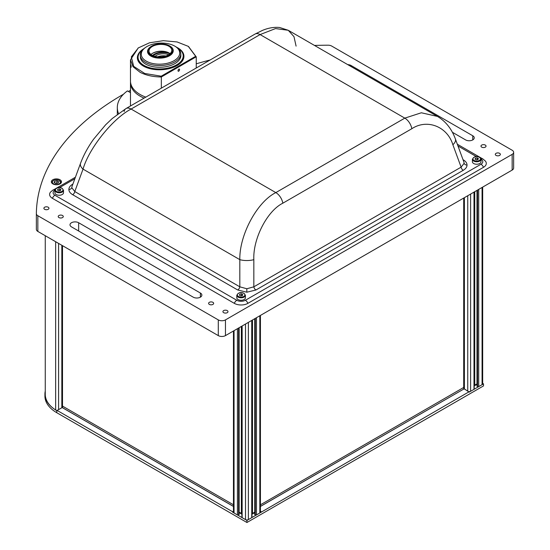 <?xml version="1.0" encoding="UTF-8"?>
<svg xmlns="http://www.w3.org/2000/svg" width="550" height="550" viewBox="0 0 550 550"><rect width="100%" height="100%" fill="white"/><g stroke="black" fill="none" stroke-linecap="round" stroke-linejoin="round"><path stroke-width="0.82" d="M63.504 190.286L62.136 188.292C58.96 186.787 56.547 187.447 54.897 190.286L54.897 192.768A4.304 2.482 0 0 0 56.155 194.521A4.304 2.482 0 0 0 60.851 195.058A4.304 2.482 0 0 0 63.504 192.768L63.504 190.286A4.304 2.482 180 0 1 60.851 192.583A4.304 2.482 180 0 1 56.155 192.039A4.304 2.482 180 0 1 54.897 190.286A6.077 3.506 0 0 0 54.904 195.243A4.049 2.337 120 0 0 52.422 198.33A9.584 5.534 180 0 1 50.449 192.156L52.876 190.087A4.049 2.337 -120 0 1 54.897 190.279M57.963 190.383A4.304 2.482 0 0 0 57.949 190.389L57.963 189.152L57.509 190.135L58.747 190.85L60.438 190.589L60.892 189.606L59.654 188.891L59.654 190.706M57.963 189.152L59.654 188.891M238.054 299.544A4.304 2.482 0 0 0 242.749 300.08A4.304 2.482 0 0 0 245.403 297.784L245.403 295.302A4.304 2.482 180 0 1 242.749 297.598A4.304 2.482 180 0 1 238.054 297.062A4.304 2.482 180 0 1 236.796 295.302L236.796 297.784A4.304 2.482 0 0 0 238.054 299.544M242.426 295.419A4.304 2.482 0 0 0 241.553 295.309M239.862 294.174L239.408 295.151L240.646 295.866L242.337 295.604L242.791 294.628L241.553 293.913L239.862 294.174L239.862 295.412M241.553 295.728L241.553 293.913M473.667 163.515A4.304 2.482 0 0 0 478.356 164.051A4.304 2.482 0 0 0 481.016 161.755L481.016 159.273A4.304 2.482 180 0 1 478.356 161.569A4.304 2.482 180 0 1 473.667 161.033A4.304 2.482 180 0 1 472.402 159.273L472.402 161.755A4.304 2.482 0 0 0 473.667 163.515M478.033 159.39A4.304 2.482 0 0 0 477.166 159.287M475.468 158.146L475.014 159.122L476.252 159.837L477.95 159.576L478.404 158.599L477.166 157.884L475.468 158.146L475.468 159.383M477.166 159.699L477.166 157.884M54.67 181.211L54.134 182.559L55.887 183.494L58.169 183.095L58.706 181.748L56.953 180.812L54.67 181.211L54.67 182.847M55.282 183.171L56.953 182.875L56.953 180.812M57.557 183.198L56.953 182.875M254.726 512.689L253.804 512.689M260.425 315.425L260.425 512.167A2.028 1.169 180 0 1 259.827 512.992L256.465 514.931A0.811 0.468 180 0 1 255.317 514.931L254.815 514.394M239.058 514.394L238.562 514.931A0.811 0.468 180 0 1 237.414 514.931L234.046 512.992A2.028 1.169 180 0 1 233.454 512.167L233.454 330.997M240.075 512.689L239.147 512.689M251.976 320.306L251.976 517.33A0.811 0.468 180 0 1 251.735 517.66L248.373 519.606A2.028 1.169 180 0 1 245.506 519.606L242.137 517.66A0.811 0.468 180 0 1 241.904 517.33L241.904 326.116M212.919 302.328A2.53 1.464 0 0 0 210.162 302.012A2.53 1.464 0 0 0 208.601 303.366A2.53 1.464 0 0 0 209.344 304.397A2.53 1.464 0 0 0 212.101 304.714A2.53 1.464 0 0 0 213.661 303.366A2.53 1.464 0 0 0 212.919 302.328M48.208 207.233A2.53 1.464 0 0 0 45.451 206.917A2.53 1.464 0 0 0 43.89 208.271A2.53 1.464 0 0 0 44.633 209.303A2.53 1.464 0 0 0 47.389 209.619A2.53 1.464 0 0 0 48.95 208.271A2.53 1.464 0 0 0 48.208 207.233M499.627 153.34A2.53 1.464 0 0 0 496.863 153.024A2.53 1.464 0 0 0 495.303 154.378A2.53 1.464 0 0 0 496.045 155.409A2.53 1.464 0 0 0 498.802 155.726A2.53 1.464 0 0 0 500.362 154.378A2.53 1.464 0 0 0 499.627 153.34M485.299 145.076A2.53 1.464 0 0 0 482.543 144.76A2.53 1.464 0 0 0 480.982 146.108A2.53 1.464 0 0 0 481.717 147.139A2.53 1.464 0 0 0 484.481 147.455A2.53 1.464 0 0 0 486.042 146.108A2.53 1.464 0 0 0 485.299 145.076M62.535 215.504A2.53 1.464 0 0 0 59.771 215.188A2.53 1.464 0 0 0 58.211 216.535A2.53 1.464 0 0 0 58.953 217.573A2.53 1.464 0 0 0 61.71 217.889A2.53 1.464 0 0 0 63.278 216.535A2.53 1.464 0 0 0 62.535 215.504M227.246 310.599A2.53 1.464 0 0 0 224.482 310.282A2.53 1.464 0 0 0 222.922 311.63A2.53 1.464 0 0 0 223.664 312.668A2.53 1.464 0 0 0 226.421 312.984A2.53 1.464 0 0 0 227.989 311.63A2.53 1.464 0 0 0 227.246 310.599M59.998 179.754A5.067 2.922 0 0 0 54.484 179.121A5.067 2.922 0 0 0 51.356 181.823A5.067 2.922 0 0 0 52.841 183.893A5.067 2.922 0 0 0 58.355 184.525A5.067 2.922 0 0 0 61.483 181.823A5.067 2.922 0 0 0 59.998 179.754M210.155 59.977A293.707 169.565 0 0 0 196.247 63.821M130.481 90.365A293.707 169.565 0 0 0 128.439 91.465M123.496 94.222A293.707 169.565 0 0 0 46.365 170.885L46.31 170.995A40.508 23.389 0 0 0 46.282 171.064A293.707 169.565 180 0 0 36.362 213.634A5.067 2.922 180 0 1 36.362 213.634A5.067 2.922 180 0 0 37.847 215.724L218.295 319.901A5.067 2.922 0 0 0 225.452 319.901L512.153 154.378A5.067 2.922 0 0 0 513.638 152.309A5.067 2.922 0 0 0 512.153 150.239L331.705 46.062A5.067 2.922 0 0 0 328.096 45.203A293.707 169.565 0 0 0 314.504 45.437M513.638 152.309L513.638 168.018A5.067 2.922 180 0 1 512.153 170.088L512.153 154.378M225.452 319.901L225.452 335.617L512.153 170.088M225.452 335.617A5.067 2.922 180 0 1 218.295 335.617L37.847 231.433A5.067 2.922 180 0 1 36.362 229.364A5.067 2.922 180 0 1 36.362 229.343L36.362 213.675M71.486 226.875A5.067 2.922 180 0 1 70.001 224.806A5.067 2.922 180 0 1 73.129 222.104A5.067 2.922 180 0 1 78.643 222.736L200.393 293.026A5.067 2.922 180 0 1 201.871 295.096A5.067 2.922 180 0 1 198.749 297.798A5.067 2.922 180 0 1 193.229 297.165L71.486 226.875M452.389 132.275L465.609 139.906A5.067 2.922 0 0 0 471.123 140.539A5.067 2.922 0 0 0 474.251 137.837A5.067 2.922 0 0 0 472.766 135.767L351.024 65.484A5.067 2.922 0 0 0 347.744 64.632M57.289 410.382A2.028 1.169 180 0 1 55.653 409.998L55.653 241.718M45.258 235.709L45.258 394.35A40.508 23.389 0 0 0 55.653 409.998M62.508 407.749L62.508 245.671M463.712 198.062L463.712 389.104M62.508 406.099L233.454 504.79M260.425 504.811L463.712 387.441M124.094 111.547A10.127 5.851 60 0 1 126.032 108.542A10.127 5.851 60 0 1 131.099 109.044C112.764 118.546 89.031 148.218 83.036 169.125L74.786 191.538L239.821 286.818L239.821 259.648C239.312 234.981 257.091 201.871 275.825 192.603A10.127 5.851 60 0 1 282.831 203.197C267.183 210.897 252.863 238.782 253.832 259.648A10.127 3.217 180 0 1 239.821 259.648L83.036 169.125A10.127 5.596 -159.8 0 1 80.541 163.302L71.995 186.512L71.782 187.688L74.786 191.538A3.039 1.753 -60 0 1 72.689 194.714C70.194 193.236 68.922 191.482 68.867 189.454A3.039 2.482 180 0 0 71.782 187.688M463.018 159.686L463.224 159.803C465.712 161.287 466.984 163.041 467.039 165.062C466.984 167.083 465.712 168.836 463.224 170.321L255.936 289.994L246.826 292.201L246.826 288.757L239.821 286.818A3.039 1.753 -60 0 1 237.724 289.994L72.689 194.714M463.224 170.321A3.039 1.753 60 0 1 461.12 167.145L464.131 163.295L463.911 162.113L455.373 138.909A10.127 5.596 159.8 0 1 452.87 144.733C447.336 126.5 427.061 118.594 411.819 128.728A10.127 5.851 -120 0 0 404.814 118.133L260.088 34.574A10.127 5.851 -120 0 0 255.021 34.073L262.439 30.408C268.304 27.926 274.051 26.957 279.668 27.5L288.241 30.277L275.522 28.586L260.088 34.574L131.099 109.044L275.825 192.603L404.814 118.133L421.348 112.777L437.429 116.407L288.241 30.277L293.982 36.651L296.086 46.124M437.566 116.49L437.429 116.407C445.679 121.351 451.66 128.851 455.373 138.909M255.936 289.994A3.039 1.753 60 0 1 253.832 286.818L461.12 167.145L452.87 144.733M246.826 288.757L253.832 286.818L253.832 259.648M53.474 189.901L75.412 177.231M472.402 159.273C474.052 156.441 476.465 155.774 479.648 157.286L481.016 159.273A4.049 2.337 -60 0 1 483.031 159.074L485.457 161.15A9.584 5.534 180 0 1 483.484 167.324L247.878 303.353A9.584 5.534 180 0 1 234.321 303.353L52.422 198.33M260.425 506.447L463.65 389.111L464.475 388.987L469.184 392.116L483.512 383.852L483.512 385.914L246.936 522.5L246.936 520.431L232.616 512.167L232.616 511.748L57.159 410.451L62.177 407.557L233.454 506.447M232.616 511.748L233.454 511.266M246.936 522.5L56.794 412.72A40.508 23.389 180 0 1 44.928 396.186L44.928 394.116A40.508 23.389 -0 0 0 54.044 408.897M483.512 383.852L482.673 383.364M476.726 384.374A2.028 1.169 180 0 1 476.348 384.677L474.224 385.901M45.258 391.153A40.508 23.389 -0 0 0 44.928 394.116M55.949 410.149A40.508 23.389 -0 0 0 56.794 410.658L56.794 412.72M57.159 410.451L57.159 410.864L56.794 410.658M246.936 520.431L469.184 391.703M260.425 511.679L261.264 512.167M251.976 514.216L254.623 512.689M239.257 512.689L241.904 514.216M232.616 512.167L233.454 511.679M260.425 511.266L261.264 511.748M474.224 385.433L476.348 384.203L476.348 384.677M260.425 506.385L463.65 389.111M251.976 513.748L254.726 512.16M61.827 407.303L233.454 506.385M239.147 512.16L241.904 513.748M464.152 389.036A0.811 0.468 180 0 1 464.152 389.015L464.152 197.801M474.224 191.991L474.224 389.015A0.811 0.468 180 0 1 473.983 389.345L470.621 391.291A2.028 1.169 180 0 1 469.061 391.634M476.974 384.374L476.348 384.374M482.673 187.11L482.673 383.852A2.028 1.169 180 0 1 482.075 384.677L478.713 386.616A0.811 0.468 180 0 1 477.565 386.616L477.063 386.079M118.491 113.506A46.083 26.606 180 0 1 117.315 107.532A46.083 26.606 180 0 1 127.442 90.894L130.481 92.647M144.093 98.113A32.918 19.003 180 0 1 140.126 96.161A32.918 19.003 180 0 1 130.481 82.72A32.918 19.003 180 0 1 130.515 81.895M177.43 47.823A22.791 12.471 177.5 0 1 177.512 47.864A22.791 12.471 177.5 0 1 183.404 55.784A22.791 12.471 177.5 0 1 176.729 65.106A22.791 12.471 177.5 0 1 152.164 68.592A22.791 12.471 177.5 0 1 137.871 57.729A22.791 12.471 177.5 0 1 143.069 49.342A22.791 12.471 177.5 0 1 143.144 49.287M177.306 47.747A22.584 12.361 177.5 0 1 177.354 47.774A22.584 12.361 177.5 0 1 176.584 64.859A22.584 12.361 177.5 0 1 145.447 66.192A22.584 12.361 177.5 0 1 143.22 49.239A22.584 12.361 177.5 0 1 143.261 49.204M169.716 45.953A12.863 7.04 177.5 0 1 169.922 46.062A12.863 7.04 177.5 0 1 173.243 50.531A12.863 7.04 177.5 0 1 169.483 55.797A12.863 7.04 177.5 0 1 155.616 57.764A12.863 7.04 177.5 0 1 147.544 51.631A12.863 7.04 177.5 0 1 150.48 46.894A12.863 7.04 177.5 0 1 150.672 46.764M151.656 46.131A12.354 6.765 177.5 0 1 169.524 45.836A12.354 6.765 177.5 0 1 169.104 55.186A12.354 6.765 177.5 0 1 152.075 55.914A12.354 6.765 177.5 0 1 150.851 46.64A12.354 6.765 177.5 0 1 151.656 46.131M150.968 54.457A11.392 6.236 177.5 0 1 151.882 53.728A11.392 6.236 177.5 0 1 152.625 53.261A11.392 6.236 177.5 0 1 169.104 52.986A11.392 6.236 177.5 0 1 170.081 53.639M168.424 54.835A11.392 6.236 177.5 0 1 156.138 56.574A11.392 6.236 177.5 0 1 148.995 51.143A11.392 6.236 177.5 0 1 152.329 46.482A11.392 6.236 177.5 0 1 164.615 44.736A11.392 6.236 177.5 0 1 171.758 50.174A11.392 6.236 177.5 0 1 168.424 54.835M151.704 53.852A11.901 6.511 177.5 0 1 152.281 53.494A11.901 6.511 177.5 0 1 169.297 53.102M148.012 62.013A19.243 10.533 -2.5 0 0 174.302 60.548A19.243 10.533 -2.5 0 0 174.756 46.117A19.243 10.533 -2.5 0 0 172.996 45.237A19.243 10.533 -2.5 0 0 145.667 47.362A19.243 10.533 -2.5 0 0 148.012 62.013M174.756 46.117L175.539 46.571A20.254 11.089 177.5 0 1 180.778 53.604A20.254 11.089 177.5 0 1 169.228 64.226A20.254 11.089 177.5 0 1 147.393 63.298A20.254 11.089 177.5 0 1 140.305 55.337A20.254 11.089 177.5 0 1 144.925 47.877L145.667 47.362M140.305 55.337L140.374 57.028A20.254 11.089 -2.5 0 0 147.462 64.989A20.254 11.089 -2.5 0 0 169.304 65.924A20.254 11.089 -2.5 0 0 180.854 55.296L180.778 53.604M161.343 88.158L161.343 76.972C153.223 76.904 146.149 75.357 140.126 72.332L132.983 66.674L130.481 59.84L138.208 48.001M145.798 97.13A32.918 19.003 180 0 1 140.126 94.504A32.918 19.003 180 0 1 130.481 81.07L130.481 59.84M130.749 65.361C130.866 64.515 131.003 64.996 131.168 66.811C131.003 67.671 130.866 67.183 130.749 65.361L130.817 64.824M131.168 66.811L131.072 67.354M178.798 71.184C177.732 71.108 177.732 70.421 178.798 69.114C179.857 69.19 179.857 69.884 178.798 71.184L178.179 71.259M176.626 47.252A23.293 12.753 177.5 0 1 178.613 64.591A23.293 12.753 177.5 0 1 177.1 65.546A23.293 12.753 177.5 0 1 143.406 66.096A23.293 12.753 177.5 0 1 143.901 48.648M137.892 58.066A22.791 12.471 -2.5 0 0 143.605 66.206M178.42 64.721A22.791 12.471 -2.5 0 0 183.411 56.121M195.69 56.299L188.279 46.351L177.1 41.951L163.302 40.679L149.524 42.79L138.38 47.877L131.319 56.877L133.65 66.33L144.698 73.466L161.219 76.196L195.69 56.299L196.185 56.801L161.343 76.972M161.219 76.196L161.404 76.876M188.478 46.482L196.185 56.801M178.798 69.114L179.41 69.046M196.247 56.822L196.247 68.001M168.334 52.635A13.166 7.604 0 0 0 152.515 55.406M157.664 56.801A10.127 5.844 180 0 1 165.894 55.956M155.045 56.334A10.127 5.844 180 0 1 156.234 55.502A10.127 5.844 180 0 1 168.713 54.656M153.278 55.749A12.155 7.019 180 0 1 169.971 53.735M56.513 191.421A3.795 2.193 0 0 0 61.889 191.421A3.795 2.193 0 0 0 61.889 188.32A3.795 2.193 0 0 0 56.513 188.32A3.795 2.193 0 0 0 56.513 191.421M238.411 296.436A3.795 2.193 0 0 0 243.788 296.436A3.795 2.193 0 0 0 243.788 293.336A3.795 2.193 0 0 0 238.411 293.336A3.795 2.193 0 0 0 238.411 296.436M474.024 160.414A3.795 2.193 0 0 0 479.394 160.414A3.795 2.193 0 0 0 479.394 157.314A3.795 2.193 0 0 0 474.024 157.314A3.795 2.193 0 0 0 474.024 160.414M59.373 180.551A4.304 2.482 180 0 1 60.727 182.359A4.304 2.482 180 0 1 59.111 184.298M53.721 184.298A4.304 2.482 180 0 1 53.487 184.181A4.304 2.482 180 0 1 52.112 182.359A4.304 2.482 180 0 1 53.467 180.551M53.659 183.865A4.049 2.337 0 0 0 59.386 183.748A4.049 2.337 0 0 0 59.18 180.441A4.049 2.337 0 0 0 53.453 180.558A4.049 2.337 0 0 0 53.659 183.865M252.512 319.99L252.512 512.689M254.815 514.642L254.815 318.663M255.317 318.374L255.317 514.931M256.465 317.714L256.465 514.931M259.827 512.992L259.827 315.769M234.046 512.992L234.046 330.653M237.414 514.931L237.414 328.707M238.562 514.931L238.562 328.048M239.058 327.759L239.058 514.642M241.361 326.432L241.361 512.689M242.137 325.978L242.137 517.66M248.373 519.606L248.373 322.382M251.735 517.66L251.735 320.437M245.506 519.606L245.506 324.039M218.295 335.617L218.295 319.901M37.847 231.433L37.847 215.724M78.643 231.007L78.643 222.736M200.393 297.165L200.393 293.026M351.024 66.523L351.024 65.484M472.766 139.906L472.766 135.767M58.589 409.626L58.589 243.409M61.827 407.756L61.827 245.279M62.219 407.584L62.219 245.506M463.994 197.89L463.994 389.056M68.867 189.454C68.922 187.433 70.194 185.68 72.689 184.202M246.826 292.201L237.724 289.994M467.039 165.062A3.039 2.482 -0 0 1 464.131 163.295M80.541 163.302C83.524 155.279 87.856 147.269 93.541 139.281L105.586 124.843L112.269 118.504L126.032 108.542L255.021 34.073M411.819 128.728L282.831 203.197M74.848 178.771L59.565 187.591M54.904 195.243L236.803 300.266A4.049 2.337 120 0 0 234.321 303.353M236.803 300.266A6.077 3.506 0 0 0 245.396 300.266A4.049 2.337 60 0 1 247.878 303.353M245.396 300.266L481.002 164.237A4.049 2.337 60 0 1 483.484 167.324M481.002 164.237A6.077 3.506 0 0 0 481.016 159.28M476.348 156.585L457.971 145.977M464.393 197.663L464.393 389.001M467.754 390.878L467.754 195.724M470.621 391.291L470.621 194.067M473.983 389.345L473.983 192.129M474.76 191.675L474.76 384.374M477.063 386.327L477.063 190.348M477.565 190.059L477.565 386.616M478.713 189.399L478.713 386.616M482.075 384.677L482.075 187.454M245.403 295.302L244.035 293.315C240.859 291.803 238.446 292.462 236.796 295.302M60.727 183.363L60.727 182.359L59.297 180.428C55.543 179.224 53.151 179.871 52.112 182.359L52.112 183.363M254.726 318.711L254.726 514.518M239.147 327.704L239.147 514.518M36.362 229.364L36.362 213.654M62.068 245.417L62.068 407.626M483.031 159.074L457.332 144.238M241.876 513.727L241.876 514.202M476.974 190.396L476.974 386.203M117.315 107.532L117.315 114.386M130.481 82.72L130.481 105.971M183.404 55.784L183.432 56.458M137.871 57.729L137.899 58.41M169.524 45.836L169.922 46.062M150.851 46.64L150.48 46.894M188.279 46.351L188.698 46.612M138.38 47.877L137.988 48.146"/></g></svg>

